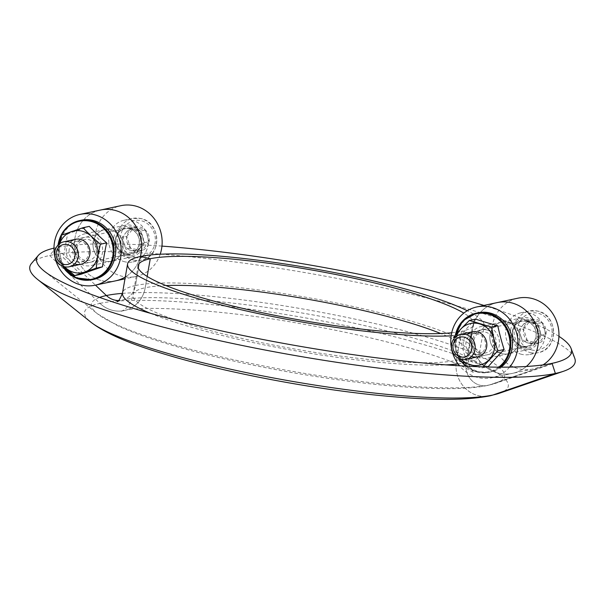 <?xml version="1.0" encoding="UTF-8"?>
<svg xmlns="http://www.w3.org/2000/svg" width="605" height="605" viewBox="0 0 605 605"><rect width="100%" height="100%" fill="white"/><g stroke="black" fill="none" stroke-linecap="round" stroke-linejoin="round"><path stroke-width="0.45" stroke-dasharray="3.02 2.27" d="M99.591 297.418A209.738 31.596 9.9 0 0 97.276 313.655A209.738 31.596 9.9 0 0 283.17 369.678A209.738 31.596 9.9 0 0 489.596 384.901L552.07 363.34L489.596 384.901A19.163 17.742 78 0 1 487.66 385.438A19.163 17.742 78 0 1 466.16 362.614L471.227 333.582L461.502 331.313A170.345 25.667 9.9 0 0 473.692 324.31A170.345 25.667 9.9 0 0 463.823 313.125M451.156 335.843A180.993 27.27 9.9 0 0 471.227 333.582A180.993 27.27 9.9 0 0 484.181 326.14A180.993 27.27 9.9 0 0 467.249 310.743M165.951 285.56A170.345 25.667 9.9 0 0 145.2 287.768L147.174 276.455L145.2 287.768A29.811 27.603 78 0 1 124.176 310.569A29.811 27.603 78 0 1 99.961 303.377L49.61 255.507L56.038 247.657L95.454 285.129L56.038 247.657A271.486 40.906 9.9 0 0 53.958 248.126M451.716 332.78A170.345 25.667 9.9 0 0 461.502 331.313L456.435 360.346A29.811 27.603 -102 0 0 489.816 395.867M574.75 358.273A276.81 41.707 9.9 0 0 346.294 280.175A276.81 41.707 9.9 0 0 49.61 255.507A276.81 41.707 9.9 0 0 31.49 263.455M558.937 336.327A271.486 40.906 9.9 0 0 483.924 305.434M161.951 246.106A271.486 40.906 9.9 0 0 56.038 247.657L49.61 255.507L99.961 303.377A215.062 32.405 9.9 0 0 90.614 321.958L90.818 322.125M122.437 293.372A209.738 31.596 9.9 0 1 383.162 325.52A209.738 31.596 9.9 0 1 495.85 383.215A209.738 31.596 9.9 0 1 489.596 384.901A19.163 17.742 78 0 1 487.66 385.438A19.163 17.742 78 0 1 466.16 362.614A180.993 27.27 9.9 0 0 479.115 355.173A180.993 27.27 9.9 0 0 337.182 303.166A180.993 27.27 9.9 0 0 135.475 285.499A19.163 17.742 -102 0 1 121.96 300.156A19.163 17.742 -102 0 1 118.565 300.519A19.163 17.742 -102 0 0 121.96 300.156A19.163 17.742 -102 0 0 135.475 285.499L140.541 256.467L135.475 285.499A180.993 27.27 9.9 0 0 122.52 292.941M93.268 241.985A16.184 14.981 78 0 1 104.68 229.605A16.184 14.981 78 0 1 122.838 248.882A16.184 14.981 78 0 1 111.426 261.262A16.184 14.981 78 0 1 93.268 241.985A16.184 14.981 78 0 1 104.68 229.605A16.184 14.981 78 0 1 122.838 248.882A16.184 14.981 78 0 1 111.426 261.262A16.184 14.981 78 0 1 93.268 241.985M113.725 237.629A16.184 14.981 78 0 1 125.137 225.249A16.184 14.981 78 0 1 143.294 244.526A16.184 14.981 78 0 1 131.882 256.906A16.184 14.981 78 0 1 113.725 237.629M160.204 254.229A36.202 33.517 78 0 1 136.057 276.477A36.202 33.517 78 0 1 95.439 233.364A36.202 33.517 78 0 1 120.97 205.67M140.375 256.505A36.202 33.517 78 0 1 125.303 276.977A36.202 33.517 78 0 0 140.375 256.505M115.593 280.841A36.202 33.517 78 0 1 74.982 237.727A36.202 33.517 78 0 1 100.506 210.033A36.202 33.517 78 0 0 74.982 237.727A36.202 33.517 78 0 0 115.593 280.841M490.088 334.527A16.184 14.981 78 0 1 501.5 322.147A16.184 14.981 78 0 1 519.657 341.424A16.184 14.981 78 0 1 508.245 353.804A16.184 14.981 78 0 1 490.088 334.527A16.184 14.981 78 0 1 501.5 322.147A16.184 14.981 78 0 1 519.657 341.424A16.184 14.981 78 0 1 508.245 353.804A16.184 14.981 78 0 1 490.088 334.527M510.552 330.171A16.184 14.981 78 0 1 521.956 317.791A16.184 14.981 78 0 1 540.114 337.068A16.184 14.981 78 0 1 528.702 349.448A16.184 14.981 78 0 1 510.552 330.171M543.018 364.898A36.202 33.517 78 0 1 532.876 369.02A36.202 33.517 78 0 1 492.266 325.906A36.202 33.517 78 0 1 517.789 298.212M532.876 369.02L512.42 373.383A36.202 33.517 78 0 0 526.32 366.486A36.202 33.517 78 0 1 512.42 373.383A36.202 33.517 78 0 1 471.802 330.269A36.202 33.517 78 0 1 497.333 302.576A36.202 33.517 78 0 0 471.802 330.269A36.202 33.517 78 0 0 512.42 373.383L491.956 377.739A36.202 33.517 78 0 1 459.543 365.775M458.098 363.915A180.993 27.27 9.9 0 0 466.16 362.614L471.227 333.582L461.502 331.313L456.435 360.346A29.811 27.603 -102 0 0 489.876 395.852M138.076 265.739L133.009 294.771A170.345 25.667 9.9 0 0 266.586 343.716A170.345 25.667 9.9 0 0 456.435 360.346A170.345 25.667 9.9 0 0 468.625 353.343C468.036 360.58 468.792 365.7 470.894 368.702L473.813 372.74L466.092 368.18C456.208 363.166 440.984 357.51 420.414 351.195C385.355 340.653 344.6 331.336 298.144 323.244C220.628 309.208 141.388 305.487 124.176 310.569L121.552 311.265C121.688 310.668 129.175 309.647 133.009 294.771A170.345 25.667 9.9 0 1 145.2 287.768A29.811 27.603 78 0 1 124.176 310.569A29.811 27.603 78 0 1 99.961 303.377A215.062 32.405 9.9 0 1 366.887 330.194A215.062 32.405 9.9 0 1 499.299 393.288M469.631 338.891A16.184 14.981 78 0 1 481.043 326.511A16.184 14.981 78 0 1 499.201 345.788A16.184 14.981 78 0 1 487.789 358.168A16.184 14.981 78 0 1 469.631 338.891M509.591 367.106A36.202 33.517 78 0 1 491.956 377.739M72.812 246.348A16.184 14.981 78 0 1 84.224 233.969A16.184 14.981 78 0 1 102.374 253.245A16.184 14.981 78 0 1 90.962 265.625A16.184 14.981 78 0 1 72.812 246.348M126.052 255.181C108.847 251.998 114.05 222.201 130.967 226.973C148.172 230.157 142.969 259.953 126.052 255.181M124.895 261.814A21.296 19.715 78 0 1 108.726 240.858A21.296 19.715 78 0 1 124.07 220.25A21.296 19.715 78 0 1 132.132 220.341A21.296 19.715 78 0 1 148.293 241.297A21.296 19.715 78 0 1 132.949 261.904A21.296 19.715 78 0 1 124.895 261.814M135.868 251.007A12.266 11.359 78 0 1 130.582 248.133L130.514 248.065A12.266 11.359 78 0 1 126.74 236.502L126.755 236.404A12.266 11.359 78 0 1 134.113 227.427L134.197 227.397A12.266 11.359 78 0 1 145.329 229.991L145.397 230.059A12.266 11.359 78 0 1 149.163 241.629L149.148 241.728A12.266 11.359 78 0 1 141.797 250.697L141.706 250.727A12.266 11.359 78 0 1 135.868 251.007M141.706 250.727L130.582 248.133M140.655 231.012L144.459 242.688L137.04 251.748L131.421 250.44A10.648 9.854 -102 0 0 140.753 247.218A10.648 9.854 -102 0 0 142.561 236.85A10.648 9.854 -102 0 0 135.044 229.703L140.655 231.012L145.374 230.006M149.148 241.728L141.797 250.697M145.397 230.059L149.163 241.629M134.197 227.397L145.329 229.991M126.755 236.404L134.113 227.427M130.514 248.065L126.74 236.502M137.04 251.748L141.759 250.742M130.529 248.126L125.81 249.131L123.904 243.293A10.648 9.854 -102 0 0 131.421 250.44L125.81 249.131M144.459 242.688L149.185 241.682M129.425 228.395L135.044 229.703A10.648 9.854 -102 0 0 125.711 232.925L129.425 228.395L134.144 227.389M121.998 237.455L123.904 243.293A10.648 9.854 -102 0 1 125.711 232.925L121.998 237.455L126.725 236.449M522.871 347.716C505.667 344.54 510.87 314.744 527.794 319.516C544.992 322.699 539.789 352.496 522.871 347.716M521.714 354.356A21.296 19.715 78 0 1 505.553 333.4A21.296 19.715 78 0 1 520.897 312.793A21.296 19.715 78 0 1 528.952 312.883A21.296 19.715 78 0 1 545.113 333.839A21.296 19.715 78 0 1 529.768 354.447A21.296 19.715 78 0 1 521.714 354.356M532.687 343.549A12.266 11.359 78 0 1 527.401 340.675L527.333 340.607A12.266 11.359 78 0 1 523.559 329.044L523.582 328.946A12.266 11.359 78 0 1 530.933 319.969L531.024 319.939A12.266 11.359 78 0 1 542.148 322.533L542.216 322.601A12.266 11.359 78 0 1 545.99 334.172L545.967 334.27A12.266 11.359 78 0 1 538.616 343.239L538.526 343.269A12.266 11.359 78 0 1 532.687 343.549M538.526 343.269L527.401 340.675M537.474 323.554L541.286 335.23L533.86 344.29L528.241 342.982A10.648 9.854 -102 0 0 537.573 339.76A10.648 9.854 -102 0 0 539.38 329.392A10.648 9.854 -102 0 0 531.863 322.246L537.474 323.554L542.201 322.548M545.967 334.27L538.616 343.239M542.216 322.601L545.99 334.172M531.024 319.939L542.148 322.533M523.582 328.946L530.933 319.969M527.333 340.607L523.559 329.044M533.86 344.29L538.579 343.285M527.348 340.668L522.629 341.674L520.723 335.835A10.648 9.854 -102 0 0 528.241 342.982L522.629 341.674M541.286 335.23L546.005 334.225M526.244 320.937L531.863 322.246A10.648 9.854 -102 0 0 522.538 325.467L526.244 320.937L530.971 319.932M518.825 329.997L520.723 335.835A10.648 9.854 -102 0 1 522.538 325.467L518.825 329.997L523.544 328.991M472.112 356.61A12.773 11.828 78 0 1 463.332 346.446A12.773 11.828 78 0 1 467.915 333.877M478.139 333.968A10.648 9.854 -102 0 0 473.541 333.771A10.648 9.854 -102 0 0 465.865 343.761A10.648 9.854 -102 0 0 473.375 354.401A10.648 9.854 -102 0 0 477.98 354.598A10.648 9.854 -102 0 0 485.649 344.608A10.648 9.854 -102 0 0 478.139 333.968M487.275 330.08A12.773 11.828 -102 0 0 472.891 338.883A12.773 11.828 -102 0 0 481.557 354.598A12.773 11.828 -102 0 0 495.934 345.788A12.773 11.828 -102 0 0 487.275 330.08M481.247 352.723A10.648 9.854 78 0 1 473.738 342.082A10.648 9.854 78 0 1 481.406 332.092A10.648 9.854 78 0 1 486.012 332.289A10.648 9.854 78 0 1 493.521 342.929A10.648 9.854 78 0 1 485.845 352.919A10.648 9.854 78 0 1 481.247 352.723M466.342 366.161A29.637 27.437 -102 0 0 475.825 371.19A29.637 27.437 -102 0 0 498.694 367.152M478.116 312.762A30.235 27.996 -102 0 0 456.321 341.137A30.235 27.996 -102 0 0 477.647 371.349A30.235 27.996 -102 0 0 490.715 371.909A30.235 27.996 -102 0 0 501.069 367.159M456.465 336.221A21.296 19.715 -102 0 0 455.958 349.577L453.508 337.552L459.755 336.221A97.783 20.177 -43.1 0 1 475.606 319.115M459.83 361.306L466.077 359.975A97.783 36.89 -105.4 0 1 459.755 336.221M461.388 359.317A21.296 19.715 -102 0 1 455.958 349.577L458.741 358.402M488.25 366.622A97.783 16.713 -166.9 0 1 466.077 359.975M476.823 366.638L482.003 367.953L486.67 366.963M455.701 334.86A29.637 27.437 -102 0 0 462.303 362.198M74.642 263.848A12.773 11.828 78 0 1 66.474 249.101A12.773 11.828 78 0 1 71.095 241.334M69.212 249.389A10.648 9.854 -102 0 0 81.153 262.056A10.648 9.854 -102 0 0 88.663 253.896A10.648 9.854 -102 0 0 76.722 241.229A10.648 9.854 -102 0 0 69.212 249.389M75.92 247.09A12.773 11.828 -102 0 0 85.434 262.245A12.773 11.828 -102 0 0 99.265 252.504A12.773 11.828 -102 0 0 89.752 237.349A12.773 11.828 -102 0 0 75.92 247.09M96.535 252.217A10.648 9.854 78 0 1 89.026 260.377A10.648 9.854 78 0 1 77.077 247.71A10.648 9.854 78 0 1 84.587 239.55A10.648 9.854 78 0 1 96.535 252.217M81.289 220.22A30.235 27.996 -102 0 0 59.963 243.391A30.235 27.996 -102 0 0 93.896 279.366M58.428 244.7A29.637 27.437 -102 0 0 63.041 266.336M80.957 274.277A97.783 29.668 -140.7 0 1 63.578 257.791A97.783 33.903 -77 0 1 67.73 233.84A97.783 4.235 -18.1 0 1 89.26 226.376M61.476 235.171L67.73 233.84M59.335 243.913L57.324 259.121L63.578 257.791M57.324 259.121L65.31 267.516M59.645 243.679A21.296 19.715 -102 0 0 58.693 247.301A21.296 19.715 -102 0 0 64.561 266.775M473.692 324.31L468.625 353.343A170.345 25.667 9.9 0 0 440.742 333.521M150.395 313.284A180.993 27.27 9.9 0 0 445.991 364.875M129.614 228.864A12.773 11.828 -102 0 0 124.774 228.811A12.773 11.828 -102 0 0 115.57 241.176A12.773 11.828 -102 0 0 125.265 253.745A12.773 11.828 -102 0 0 130.105 253.798A12.773 11.828 -102 0 0 139.309 241.433A12.773 11.828 -102 0 0 129.614 228.864M125.386 253.775A12.834 11.881 78 0 1 119.026 249.91A12.834 11.881 78 0 1 116.243 236.88A12.834 11.881 78 0 1 129.75 228.781A12.834 11.881 78 0 1 139.294 244.012A12.834 11.881 78 0 1 125.386 253.775M130.536 228.009A13.476 12.478 -102 0 0 116.357 236.517A13.476 12.478 -102 0 0 119.276 250.198A13.476 12.478 -102 0 0 125.953 254.251A13.476 12.478 -102 0 0 140.557 244.004A13.476 12.478 -102 0 0 130.536 228.009M133.387 260.006A21.296 19.715 -102 0 0 141.449 260.089A21.296 19.715 -102 0 0 156.793 239.482A21.296 19.715 -102 0 0 140.625 218.526A21.296 19.715 -102 0 0 132.571 218.443A21.296 19.715 -102 0 0 117.226 239.051A21.296 19.715 -102 0 0 133.387 260.006M134.771 257.314C139.649 259.212 152.483 256.512 155.069 243.059C157.194 229.499 146.274 221.249 141.139 220.817C136.261 218.912 123.428 221.619 120.834 235.073C118.709 248.632 129.636 256.875 134.771 257.314M526.433 321.406A12.773 11.828 -102 0 0 521.601 321.353A12.773 11.828 -102 0 0 512.39 333.718A12.773 11.828 -102 0 0 522.092 346.287A12.773 11.828 -102 0 0 526.925 346.34A12.773 11.828 -102 0 0 536.128 333.975A12.773 11.828 -102 0 0 526.433 321.406M522.213 346.317A12.834 11.881 78 0 1 515.846 342.453A12.834 11.881 78 0 1 513.07 329.423A12.834 11.881 78 0 1 526.569 321.323A12.834 11.881 78 0 1 536.113 336.554A12.834 11.881 78 0 1 522.213 346.317M527.356 320.552A13.476 12.478 -102 0 0 513.184 329.06A13.476 12.478 -102 0 0 516.095 342.74A13.476 12.478 -102 0 0 522.78 346.794A13.476 12.478 -102 0 0 537.376 336.546A13.476 12.478 -102 0 0 527.356 320.552M530.214 352.541A21.296 19.715 -102 0 0 538.269 352.632A21.296 19.715 -102 0 0 553.613 332.024A21.296 19.715 -102 0 0 537.452 311.068A21.296 19.715 -102 0 0 529.39 310.985A21.296 19.715 -102 0 0 514.046 331.593A21.296 19.715 -102 0 0 530.214 352.541M531.591 349.856C536.469 351.755 549.302 349.047 551.889 335.601C554.014 322.041 543.093 313.791 537.958 313.36C533.081 311.454 520.247 314.161 517.653 327.615C515.536 341.175 526.456 349.418 531.591 349.856M499.874 367.159A30.235 27.996 78 0 1 489.059 372.264A30.235 27.996 78 0 1 475.991 371.704A30.235 27.996 78 0 1 465.789 366.131M461.766 362.009A30.235 27.996 78 0 1 455.308 335.329M62.617 266.177A30.235 27.996 78 0 1 58.11 245.017M44.241 271.116L97.276 313.655L117.113 325.429C127.572 330.353 140.428 335.283 155.666 340.229C194.371 352.639 240.321 363.514 293.516 372.846C355.664 383.472 407.967 388.75 450.423 388.667C465.275 388.569 477.693 387.495 487.66 385.438L495.85 383.215L560.154 361.155M117.211 301.547L121.96 300.156C150.547 292.276 272.273 303.604 365.957 325.929C417.45 337.552 459.467 351.656 475.288 361.026L481.187 365.072C480.12 365.299 479.425 362.002 479.115 355.173L484.181 326.14M125.137 225.249L84.224 233.969M136.057 276.477L124.978 278.837M131.882 256.906L90.962 265.625M521.956 317.791L481.043 326.511M528.702 349.448L487.789 358.168M75.489 239.315L124.774 228.811C120.69 229.749 117.846 232.441 116.243 236.88L116.357 236.517C114.98 241.584 115.956 246.137 119.276 250.198L125.326 253.745L130.105 253.798L80.813 264.302M132.949 261.904L141.449 260.089C162.11 256.928 161.429 222.05 140.776 218.526L132.571 218.443L124.07 220.25M472.308 331.858L521.601 321.353C517.517 322.291 514.673 324.976 513.07 329.423L513.184 329.06C511.8 334.126 512.775 338.679 516.095 342.74L522.153 346.287L526.925 346.34L477.632 356.844M529.768 354.447L538.269 352.632C558.929 349.471 558.249 314.592 537.595 311.068L529.39 310.985L520.897 312.793M481.406 332.092L473.541 333.771M465.721 366.123L475.938 371.704L489.059 372.264L490.715 371.909M461.675 361.979L455.52 349.425L455.24 335.42M485.845 352.919L477.98 354.598M89.026 260.377L81.153 262.056M58.05 245.085L62.534 266.139M84.587 239.55L76.722 241.229"/><path stroke-width="0.91" d="M463.823 313.125A170.345 25.667 9.9 0 0 309.14 269.543A170.345 25.667 9.9 0 0 150.267 258.736L147.174 276.455L150.267 258.736A170.345 25.667 9.9 0 0 138.076 265.739A170.345 25.667 9.9 0 0 260.747 312.414A170.345 25.667 9.9 0 0 451.716 332.78M467.249 310.743A180.993 27.27 9.9 0 0 300.919 266.518A180.993 27.27 9.9 0 0 140.541 256.467L150.267 258.736L140.541 256.467A180.993 27.27 9.9 0 0 127.587 263.909A180.993 27.27 9.9 0 0 249.336 311.628A180.993 27.27 9.9 0 0 451.156 335.843M489.816 395.867A29.811 27.603 -102 0 0 489.876 395.852A29.811 27.603 -102 0 0 492.893 395.012L555.367 373.451A276.81 41.707 9.9 0 0 563.61 371.228A276.81 41.707 9.9 0 0 574.75 358.273L571.082 348.45A271.486 40.906 9.9 0 0 558.937 336.327M53.958 248.126A271.486 40.906 9.9 0 0 38.266 255.461L31.49 263.455A276.81 41.707 9.9 0 0 37.578 279.419A276.81 41.707 9.9 0 0 282.928 353.358A276.81 41.707 9.9 0 0 555.367 373.451L552.07 363.34A271.486 40.906 9.9 0 0 560.154 361.155A271.486 40.906 9.9 0 0 571.082 348.45M483.924 305.434A271.486 40.906 9.9 0 0 161.951 246.106M122.437 293.372A209.738 31.596 9.9 0 0 106.389 295.535L95.454 285.129L106.389 295.535A19.163 17.742 -102 0 0 118.565 300.519A19.163 17.742 -102 0 1 106.389 295.535A209.738 31.596 9.9 0 0 99.591 297.418M80.049 214.389A36.202 33.517 78 0 1 120.66 257.511A36.202 33.517 78 0 1 95.136 285.197A36.202 33.517 78 0 1 54.526 242.083A36.202 33.517 78 0 1 80.049 214.389L100.506 210.033A36.202 33.517 78 0 1 141.116 253.147A36.202 33.517 78 0 0 100.506 210.033L120.97 205.67A36.202 33.517 78 0 1 161.58 248.791A36.202 33.517 78 0 1 160.204 254.229M141.116 253.147A36.202 33.517 78 0 1 140.375 256.505A36.202 33.517 78 0 0 141.116 253.147M124.978 278.837L115.593 280.841A36.202 33.517 78 0 0 125.303 276.977A36.202 33.517 78 0 1 115.593 280.841L95.136 285.197M459.543 365.775A36.202 33.517 78 0 1 451.345 334.625A36.202 33.517 78 0 1 476.869 306.932L497.333 302.576A36.202 33.517 78 0 1 537.943 345.689A36.202 33.517 78 0 0 497.333 302.576L517.789 298.212A36.202 33.517 78 0 1 558.4 341.333A36.202 33.517 78 0 1 543.018 364.898M537.943 345.689A36.202 33.517 78 0 1 526.32 366.486A36.202 33.517 78 0 0 537.943 345.689M489.876 395.852C460.292 401.584 419.968 399.655 371.493 394.657C345.13 391.806 317.814 387.911 289.545 382.957C240.193 374.245 196.754 364.104 159.236 352.534C126.853 342.649 103.977 332.455 90.614 321.958A215.062 32.405 9.9 0 0 281.227 379.403A215.062 32.405 9.9 0 0 492.893 395.012A215.062 32.405 9.9 0 0 499.299 393.288L489.876 395.852A29.811 27.603 -102 0 0 492.893 395.012L555.367 373.451L552.07 363.34A271.486 40.906 9.9 0 1 284.872 343.632A271.486 40.906 9.9 0 1 44.241 271.116A271.486 40.906 9.9 0 1 38.266 255.461M476.869 306.932A36.202 33.517 78 0 1 517.479 350.053A36.202 33.517 78 0 1 509.591 367.106M64.357 266.729A12.773 11.828 78 0 1 54.654 254.153A12.773 11.828 78 0 1 63.865 241.788A12.773 11.828 78 0 1 68.698 241.841A12.773 11.828 78 0 1 78.393 254.418A12.773 11.828 78 0 1 69.189 266.782A12.773 11.828 78 0 1 64.357 266.729M63.835 264.385A10.164 9.408 78 0 1 56.273 252.323A10.164 9.408 78 0 1 67.291 244.594A10.164 9.408 78 0 1 74.846 256.656A10.164 9.408 78 0 1 63.835 264.385M461.176 359.272A12.773 11.828 78 0 1 451.481 346.695A12.773 11.828 78 0 1 460.685 334.331A12.773 11.828 78 0 1 465.517 334.384A12.773 11.828 78 0 1 475.212 346.96A12.773 11.828 78 0 1 466.009 359.325A12.773 11.828 78 0 1 461.176 359.272M460.655 356.927A10.164 9.408 78 0 1 453.1 344.865A10.164 9.408 78 0 1 464.111 337.136A10.164 9.408 78 0 1 471.666 349.198A10.164 9.408 78 0 1 460.655 356.927M467.915 333.877A12.773 11.828 78 0 1 477.829 332.092A12.773 11.828 78 0 1 486.496 347.807A12.773 11.828 78 0 1 472.112 356.61M498.694 367.152A29.637 27.437 -102 0 0 509.183 350.764A29.637 27.437 -102 0 0 489.09 314.32A29.637 27.437 -102 0 0 455.731 334.746A29.637 27.437 -102 0 0 455.701 334.86M501.069 367.159A30.235 27.996 -102 0 0 511.974 337.409A30.235 27.996 -102 0 0 491.177 313.322A30.235 27.996 -102 0 0 478.116 312.762L476.453 313.118A30.235 27.996 78 0 1 489.521 313.677A30.235 27.996 78 0 1 510.257 337.454A30.235 27.996 78 0 1 499.874 367.159M482.888 366.849L497.855 350.847L493.983 339.118L491.532 327.093L469.359 320.446L475.606 319.115A97.783 16.713 13.1 0 0 497.779 325.755A97.783 36.89 74.6 0 0 504.109 349.516A97.783 20.177 136.9 0 0 488.25 366.622L486.67 366.963M491.532 327.093L497.779 325.755M497.855 350.847L504.109 349.516M469.359 320.446L460.723 329.15L453.508 337.552M458.741 358.402L459.83 361.306L476.823 366.638M461.388 359.317A21.296 19.715 -102 0 0 470.206 364.785A21.296 19.715 -102 0 0 489.218 359.551A21.296 19.715 -102 0 0 493.983 339.118A21.296 19.715 -102 0 0 479.735 323.917A21.296 19.715 -102 0 0 460.723 329.15A21.296 19.715 -102 0 0 456.465 336.221M462.303 362.198A29.637 27.437 -102 0 0 466.342 366.161M71.095 241.334A12.773 11.828 78 0 1 84.443 241.221A12.773 11.828 78 0 1 89.827 254.516A12.773 11.828 78 0 1 74.642 263.848M63.041 266.336A29.637 27.437 -102 0 0 80.631 279.087A29.637 27.437 -102 0 0 112.719 256.49A29.637 27.437 -102 0 0 90.637 221.339A29.637 27.437 -102 0 0 61.506 235.163M61.445 235.285A29.637 27.437 -102 0 0 58.556 243.936A29.637 27.437 -102 0 0 58.428 244.7M62.534 266.139L75.549 277.816L92.24 279.722L93.896 279.366A30.235 27.996 -102 0 0 115.222 256.195A30.235 27.996 -102 0 0 81.289 220.22L79.633 220.575A30.235 27.996 78 0 1 113.566 256.55A30.235 27.996 78 0 1 92.24 279.722A30.235 27.996 78 0 1 62.617 266.177M64.561 266.775A21.296 19.715 -102 0 0 65.31 267.516L74.71 275.608L96.24 268.144L97.609 256.316L100.392 244.193L90.992 236.101L83.006 227.707L61.476 235.171L59.335 243.913M83.006 227.707L89.26 226.376A97.783 29.668 39.3 0 0 106.639 242.855A97.783 33.903 103 0 0 102.495 266.813A97.783 4.235 161.9 0 0 80.957 274.277L74.71 275.608M96.24 268.144L102.495 266.813M100.392 244.193L106.639 242.855M65.31 267.516A21.296 19.715 -102 0 0 84.768 272.023A21.296 19.715 -102 0 0 97.609 256.316A21.296 19.715 -102 0 0 90.992 236.101A21.296 19.715 -102 0 0 71.534 231.586A21.296 19.715 -102 0 0 59.645 243.679M440.742 333.521A170.345 25.667 9.9 0 0 165.951 285.56M117.211 301.547C118.149 302.114 119.919 299.248 122.52 292.941A180.993 27.27 9.9 0 0 150.395 313.284M445.991 364.875A180.993 27.27 9.9 0 0 458.098 363.915M465.789 366.131A30.235 27.996 78 0 1 461.766 362.009M455.308 335.329A30.235 27.996 78 0 1 476.453 313.118L462.719 320.869L455.24 335.42M58.307 243.747A30.235 27.996 78 0 1 79.633 220.575C68.062 223.623 60.939 231.36 58.246 243.785L58.05 245.085M58.11 245.017A30.235 27.996 78 0 1 58.292 243.838M499.299 393.288L563.61 371.228M90.614 321.958L37.578 279.419M122.52 292.941L127.587 263.909M63.865 241.788L75.489 239.315M69.189 266.782L80.813 264.302M460.685 334.331L472.308 331.858M466.009 359.325L477.632 356.844M465.721 366.123L461.675 361.979"/></g></svg>
